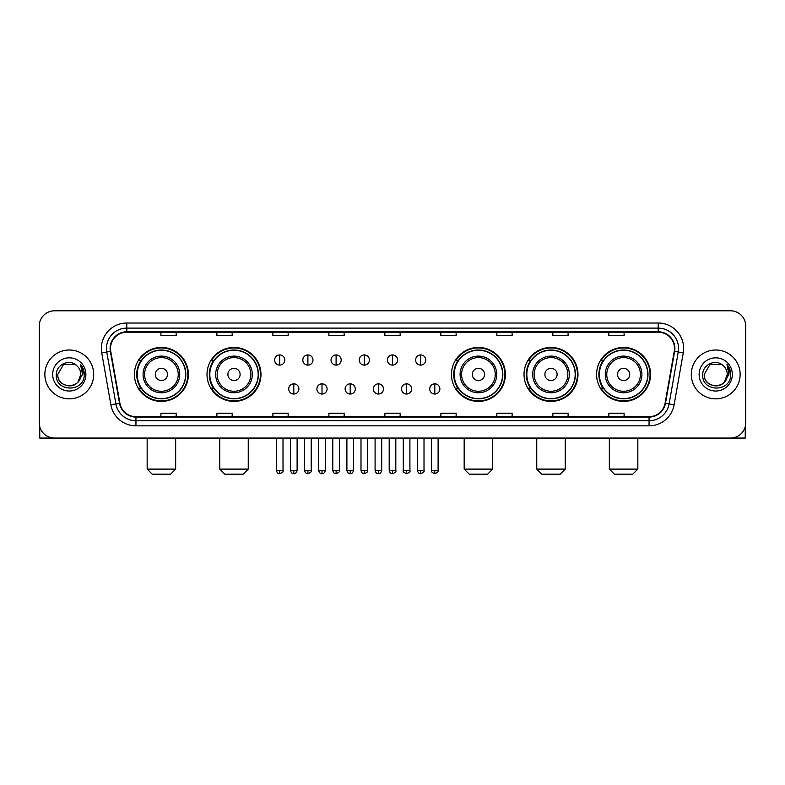 <?xml version="1.0" encoding="UTF-8"?>
<svg xmlns="http://www.w3.org/2000/svg" width="785" height="785" viewBox="0 0 785 785"><rect width="100%" height="100%" fill="white"/><g stroke="black" fill="none" stroke-linecap="round" stroke-linejoin="round"><path stroke-width="1.18" d="M596.61 374.435A26.975 26.975 0 0 0 623.584 401.41A26.975 26.975 0 0 0 650.569 374.435A26.975 26.975 0 0 0 623.584 347.451A26.975 26.975 0 0 0 596.61 374.435M524.027 374.435A26.975 26.975 0 0 0 551.001 401.41A26.975 26.975 0 0 0 577.986 374.435A26.975 26.975 0 0 0 551.001 347.451A26.975 26.975 0 0 0 524.027 374.435M451.444 374.435A26.975 26.975 0 0 0 478.418 401.41A26.975 26.975 0 0 0 505.393 374.435A26.975 26.975 0 0 0 478.418 347.451A26.975 26.975 0 0 0 451.444 374.435M207.014 374.435A26.975 26.975 0 0 0 233.999 401.41A26.975 26.975 0 0 0 260.973 374.435A26.975 26.975 0 0 0 233.999 347.451A26.975 26.975 0 0 0 207.014 374.435M134.431 374.435A26.975 26.975 0 0 0 161.416 401.41A26.975 26.975 0 0 0 188.39 374.435A26.975 26.975 0 0 0 161.416 347.451A26.975 26.975 0 0 0 134.431 374.435M140.907 388.173A24.688 24.688 0 0 1 140.907 360.688M213.491 388.173A24.688 24.688 0 0 1 213.491 360.688M457.91 388.173A24.688 24.688 0 0 1 457.91 360.688M530.493 388.173A24.688 24.688 0 0 1 530.493 360.688M603.076 388.173A24.688 24.688 0 0 1 603.076 360.688M39.25 326.079L39.25 422.781A15.268 15.268 0 0 0 54.518 438.059L730.482 438.059A15.268 15.268 0 0 0 745.75 422.781L745.75 326.079A15.268 15.268 0 0 0 730.482 310.801L54.518 310.801A15.268 15.268 0 0 0 39.25 326.079L39.25 422.781M44.853 374.435A24.433 24.433 0 0 0 69.286 398.858A24.433 24.433 0 0 0 93.709 374.435A24.433 24.433 0 0 0 69.286 350.002A24.433 24.433 0 0 0 44.853 374.435A24.433 24.433 0 0 0 69.286 398.858A24.433 24.433 0 0 0 93.709 374.435A24.433 24.433 0 0 0 69.286 350.002A24.433 24.433 0 0 0 44.853 374.435M691.291 374.435A24.433 24.433 0 0 0 715.714 398.858A24.433 24.433 0 0 0 740.147 374.435A24.433 24.433 0 0 0 715.714 350.002A24.433 24.433 0 0 0 691.291 374.435A24.433 24.433 0 0 0 715.714 398.858A24.433 24.433 0 0 0 740.147 374.435A24.433 24.433 0 0 0 715.714 350.002A24.433 24.433 0 0 0 691.291 374.435M110.508 348.471A16.289 16.289 0 0 1 126.797 332.183L658.203 332.183A16.289 16.289 0 0 1 674.246 351.297L665.091 403.215A16.289 16.289 0 0 1 649.048 416.678L135.952 416.678A16.289 16.289 0 0 1 119.909 403.215L110.754 351.297A16.289 16.289 0 0 1 110.508 348.471M110.106 348.471A16.691 16.691 0 0 0 110.361 351.366L119.516 403.284A16.691 16.691 0 0 0 135.952 417.08L649.048 417.08A16.691 16.691 0 0 0 665.484 403.284L674.639 351.366A16.691 16.691 0 0 0 658.203 331.78L126.797 331.78A16.691 16.691 0 0 0 110.106 348.471M101.736 352.887A25.454 25.454 0 0 1 126.797 323.018L658.203 323.018A25.454 25.454 0 0 1 683.264 352.887L674.109 404.805A25.454 25.454 0 0 1 649.048 425.843L135.952 425.843A25.454 25.454 0 0 1 110.891 404.805L101.736 352.887L106.75 352.004A20.361 20.361 0 0 1 126.797 328.11L658.203 328.11A20.361 20.361 0 0 1 678.25 352.004L669.095 403.922A20.361 20.361 0 0 1 649.048 420.75L135.952 420.75A20.361 20.361 0 0 1 115.905 403.922L106.75 352.004A20.361 20.361 0 0 1 106.436 348.471M730.482 310.801L54.518 310.801M54.518 438.059L730.482 438.059M745.75 422.781L745.75 326.079M665.484 403.284L669.095 403.922L678.25 352.004L683.264 352.887M384.866 332.183L384.866 335.627L400.134 335.627L400.134 332.183M328.876 332.183L328.876 335.627L344.144 335.627L344.144 332.183M272.886 332.183L272.886 335.627L288.154 335.627L288.154 332.183M216.895 332.183L216.895 335.627L232.164 335.627L232.164 332.183M160.905 332.183L160.905 335.627L176.174 335.627L176.174 332.183M440.856 332.183L440.856 335.627L456.124 335.627L456.124 332.183M496.846 332.183L496.846 335.627L512.114 335.627L512.114 332.183M552.836 332.183L552.836 335.627L568.105 335.627L568.105 332.183M608.826 332.183L608.826 335.627L624.095 335.627L624.095 332.183M400.134 416.678L400.134 413.234L384.866 413.234L384.866 416.678M344.144 416.678L344.144 413.234L328.876 413.234L328.876 416.678M288.154 416.678L288.154 413.234L272.886 413.234L272.886 416.678M232.164 416.678L232.164 413.234L216.895 413.234L216.895 416.678M176.174 416.678L176.174 413.234L160.905 413.234L160.905 416.678M456.124 416.678L456.124 413.234L440.856 413.234L440.856 416.678M512.114 416.678L512.114 413.234L496.846 413.234L496.846 416.678M568.105 416.678L568.105 413.234L552.836 413.234L552.836 416.678M624.095 416.678L624.095 413.234L608.826 413.234L608.826 416.678M76.822 365.741A11.5 11.5 0 0 1 80.786 374.435C81.493 389.272 57.069 389.272 57.776 374.435L63.526 364.466L75.036 364.466L76.822 365.741C69.757 358.343 56.167 364.436 56.294 374.435C54.999 392.186 83.789 392.657 84.26 375.289L84.28 374.435C84.24 370.657 82.984 367.341 80.521 364.485L82.503 374.435L78.098 381.824A11.5 11.5 0 0 0 80.786 374.435L78.068 381.853M78.098 381.824C71.994 390.076 57.177 384.797 57.776 374.435M52.683 374.435A16.593 16.593 0 0 0 69.286 391.028A16.593 16.593 0 0 0 85.879 374.435A16.593 16.593 0 0 0 69.286 357.832A16.593 16.593 0 0 0 52.683 374.435M80.629 364.613L84.28 374.867M39.76 426.697L39.76 438.059L98.802 438.059M170.571 474.199L152.251 474.199L147.158 469.106L175.663 469.106L170.571 474.199M167.519 374.435A6.103 6.103 0 0 0 161.416 368.322A6.103 6.103 0 0 0 155.302 374.435A6.103 6.103 0 0 0 161.416 380.539A6.103 6.103 0 0 0 167.519 374.435M179.736 374.435A18.32 18.32 0 0 0 161.416 356.105A18.32 18.32 0 0 0 143.086 374.435A18.32 18.32 0 0 0 161.416 392.755A18.32 18.32 0 0 0 179.736 374.435A18.32 18.32 0 0 1 161.416 392.755A18.32 18.32 0 0 1 143.086 374.435M185.594 374.435A24.178 24.178 0 0 0 161.416 350.257A24.178 24.178 0 0 0 137.238 374.435A24.178 24.178 0 0 0 161.416 398.603A24.178 24.178 0 0 0 185.594 374.435M187.88 374.435A26.464 26.464 0 0 1 138.788 388.173L141.241 388.173A24.404 24.404 0 0 0 177.557 392.726A24.404 24.404 0 0 0 177.557 356.135A24.404 24.404 0 0 0 141.241 360.688L138.788 360.688A26.464 26.464 0 0 1 187.88 374.435M243.154 474.199L224.834 474.199L219.741 469.106L248.246 469.106L243.154 474.199M240.102 374.435A6.103 6.103 0 0 0 233.999 368.322A6.103 6.103 0 0 0 227.886 374.435A6.103 6.103 0 0 0 233.999 380.539A6.103 6.103 0 0 0 240.102 374.435M252.319 374.435A18.32 18.32 0 0 0 233.999 356.105A18.32 18.32 0 0 0 215.669 374.435A18.32 18.32 0 0 0 233.999 392.755A18.32 18.32 0 0 0 252.319 374.435A18.32 18.32 0 0 1 233.999 392.755A18.32 18.32 0 0 1 215.669 374.435M258.177 374.435A24.178 24.178 0 0 0 233.999 350.257A24.178 24.178 0 0 0 209.821 374.435A24.178 24.178 0 0 0 233.999 398.603A24.178 24.178 0 0 0 258.177 374.435M260.463 374.435A26.464 26.464 0 0 1 211.371 388.173L213.824 388.173A24.404 24.404 0 0 0 250.14 392.726A24.404 24.404 0 0 0 250.14 356.135A24.404 24.404 0 0 0 213.824 360.688L211.371 360.688A26.464 26.464 0 0 1 260.463 374.435M487.583 474.199L469.253 474.199L464.171 469.106L492.676 469.106L487.583 474.199M484.531 374.435A6.103 6.103 0 0 0 478.418 368.322A6.103 6.103 0 0 0 472.315 374.435A6.103 6.103 0 0 0 478.418 380.539A6.103 6.103 0 0 0 484.531 374.435M496.748 374.435A18.32 18.32 0 0 0 478.418 356.105A18.32 18.32 0 0 0 460.098 374.435A18.32 18.32 0 0 0 478.418 392.755A18.32 18.32 0 0 0 496.748 374.435A18.32 18.32 0 0 1 478.418 392.755A18.32 18.32 0 0 1 460.098 374.435M502.596 374.435A24.178 24.178 0 0 0 478.418 350.257A24.178 24.178 0 0 0 454.24 374.435A24.178 24.178 0 0 0 478.418 398.603A24.178 24.178 0 0 0 502.596 374.435M504.892 374.435A26.464 26.464 0 0 1 455.8 388.173L458.254 388.173A24.404 24.404 0 0 0 494.57 392.726A24.404 24.404 0 0 0 494.57 356.135A24.404 24.404 0 0 0 458.254 360.688L455.8 360.688A26.464 26.464 0 0 1 504.892 374.435M560.166 474.199L541.846 474.199L536.754 469.106L565.259 469.106L560.166 474.199M557.115 374.435A6.103 6.103 0 0 0 551.001 368.322A6.103 6.103 0 0 0 544.898 374.435A6.103 6.103 0 0 0 551.001 380.539A6.103 6.103 0 0 0 557.115 374.435M569.331 374.435A18.32 18.32 0 0 0 551.001 356.105A18.32 18.32 0 0 0 532.681 374.435A18.32 18.32 0 0 0 551.001 392.755A18.32 18.32 0 0 0 569.331 374.435A18.32 18.32 0 0 1 551.001 392.755A18.32 18.32 0 0 1 532.681 374.435M575.179 374.435A24.178 24.178 0 0 0 551.001 350.257A24.178 24.178 0 0 0 526.823 374.435A24.178 24.178 0 0 0 551.001 398.603A24.178 24.178 0 0 0 575.179 374.435M577.475 374.435A26.464 26.464 0 0 1 528.384 388.173L530.837 388.173A24.404 24.404 0 0 0 567.153 392.726A24.404 24.404 0 0 0 567.153 356.135A24.404 24.404 0 0 0 530.837 360.688L528.384 360.688A26.464 26.464 0 0 1 577.475 374.435M632.749 474.199L614.429 474.199L609.337 469.106L637.842 469.106L632.749 474.199M629.698 374.435A6.103 6.103 0 0 0 623.584 368.322A6.103 6.103 0 0 0 617.481 374.435A6.103 6.103 0 0 0 623.584 380.539A6.103 6.103 0 0 0 629.698 374.435M641.914 374.435A18.32 18.32 0 0 0 623.584 356.105A18.32 18.32 0 0 0 605.264 374.435A18.32 18.32 0 0 0 623.584 392.755A18.32 18.32 0 0 0 641.914 374.435A18.32 18.32 0 0 1 623.584 392.755A18.32 18.32 0 0 1 605.264 374.435M647.762 374.435A24.178 24.178 0 0 0 623.584 350.257A24.178 24.178 0 0 0 599.406 374.435A24.178 24.178 0 0 0 623.584 398.603A24.178 24.178 0 0 0 647.762 374.435M650.058 374.435A26.464 26.464 0 0 1 600.967 388.173L603.42 388.173A24.404 24.404 0 0 0 639.736 392.726A24.404 24.404 0 0 0 639.736 356.135A24.404 24.404 0 0 0 603.42 360.688L600.967 360.688A26.464 26.464 0 0 1 650.058 374.435M279.705 354.938A5.093 5.093 0 0 0 274.613 360.021A5.093 5.093 0 0 0 279.705 365.113A5.093 5.093 0 0 0 284.798 360.021A5.093 5.093 0 0 0 279.705 354.938L279.705 365.113A5.093 5.093 0 0 0 284.798 360.021A5.093 5.093 0 0 0 279.705 354.938M307.906 354.938A5.093 5.093 0 0 0 302.814 360.021A5.093 5.093 0 0 0 307.906 365.113A5.093 5.093 0 0 0 312.989 360.021A5.093 5.093 0 0 0 307.906 354.938L307.906 365.113A5.093 5.093 0 0 0 312.989 360.021A5.093 5.093 0 0 0 307.906 354.938M336.098 354.938A5.093 5.093 0 0 0 331.015 360.021A5.093 5.093 0 0 0 336.098 365.113A5.093 5.093 0 0 0 341.19 360.021A5.093 5.093 0 0 0 336.098 354.938L336.098 365.113A5.093 5.093 0 0 0 341.19 360.021A5.093 5.093 0 0 0 336.098 354.938M364.299 354.938A5.093 5.093 0 0 0 359.206 360.021A5.093 5.093 0 0 0 364.299 365.113A5.093 5.093 0 0 0 369.392 360.021A5.093 5.093 0 0 0 364.299 354.938L364.299 365.113A5.093 5.093 0 0 0 369.392 360.021A5.093 5.093 0 0 0 364.299 354.938M392.5 354.938A5.093 5.093 0 0 0 387.407 360.021A5.093 5.093 0 0 0 392.5 365.113A5.093 5.093 0 0 0 397.593 360.021A5.093 5.093 0 0 0 392.5 354.938L392.5 365.113A5.093 5.093 0 0 0 397.593 360.021A5.093 5.093 0 0 0 392.5 354.938M420.701 354.938A5.093 5.093 0 0 0 415.608 360.021A5.093 5.093 0 0 0 420.701 365.113A5.093 5.093 0 0 0 425.794 360.021A5.093 5.093 0 0 0 420.701 354.938L420.701 365.113A5.093 5.093 0 0 0 425.794 360.021A5.093 5.093 0 0 0 420.701 354.938M293.806 383.845A5.093 5.093 0 0 0 288.713 388.938A5.093 5.093 0 0 0 293.806 394.031A5.093 5.093 0 0 0 298.899 388.938A5.093 5.093 0 0 0 293.806 383.845L293.806 394.031A5.093 5.093 0 0 0 298.899 388.938A5.093 5.093 0 0 0 293.806 383.845M322.007 383.845A5.093 5.093 0 0 0 316.914 388.938A5.093 5.093 0 0 0 322.007 394.031A5.093 5.093 0 0 0 327.09 388.938A5.093 5.093 0 0 0 322.007 383.845L322.007 394.031A5.093 5.093 0 0 0 327.09 388.938A5.093 5.093 0 0 0 322.007 383.845M350.198 383.845A5.093 5.093 0 0 0 345.115 388.938A5.093 5.093 0 0 0 350.198 394.031A5.093 5.093 0 0 0 355.291 388.938A5.093 5.093 0 0 0 350.198 383.845L350.198 394.031A5.093 5.093 0 0 0 355.291 388.938A5.093 5.093 0 0 0 350.198 383.845M378.399 383.845A5.093 5.093 0 0 0 373.307 388.938A5.093 5.093 0 0 0 378.399 394.031A5.093 5.093 0 0 0 383.492 388.938A5.093 5.093 0 0 0 378.399 383.845L378.399 394.031A5.093 5.093 0 0 0 383.492 388.938A5.093 5.093 0 0 0 378.399 383.845M406.601 383.845A5.093 5.093 0 0 0 401.508 388.938A5.093 5.093 0 0 0 406.601 394.031A5.093 5.093 0 0 0 411.693 388.938A5.093 5.093 0 0 0 406.601 383.845L406.601 394.031A5.093 5.093 0 0 0 411.693 388.938A5.093 5.093 0 0 0 406.601 383.845M434.802 383.845A5.093 5.093 0 0 0 429.709 388.938A5.093 5.093 0 0 0 434.802 394.031A5.093 5.093 0 0 0 439.885 388.938A5.093 5.093 0 0 0 434.802 383.845L434.802 394.031A5.093 5.093 0 0 0 439.885 388.938A5.093 5.093 0 0 0 434.802 383.845M745.24 426.697L745.24 438.059L686.198 438.059M723.25 365.741A11.5 11.5 0 0 1 727.224 374.435C727.931 389.272 703.507 389.272 704.214 374.435L709.964 364.466L721.474 364.466L723.25 365.741C716.195 358.343 702.604 364.436 702.732 374.435C701.437 392.186 730.227 392.657 730.698 375.289L730.717 374.435C730.678 370.657 729.422 367.341 726.959 364.485L728.941 374.435L724.535 381.824A11.5 11.5 0 0 0 727.224 374.435L724.506 381.853M724.535 381.824C718.432 390.076 703.615 384.797 704.214 374.435M699.121 374.435A16.593 16.593 0 0 0 715.714 391.028A16.593 16.593 0 0 0 732.317 374.435A16.593 16.593 0 0 0 715.714 357.832A16.593 16.593 0 0 0 699.121 374.435M727.067 364.613L730.717 374.867M658.203 323.018L658.203 331.78M106.75 352.004L110.361 351.366M135.952 425.843L135.952 417.08M649.048 417.08L649.048 425.843M110.891 404.805L119.516 403.284M674.639 351.366L678.25 352.004M126.797 323.018L126.797 331.78M669.095 403.922L674.109 404.805M178.244 374.435A16.838 16.838 0 0 0 161.416 357.597A16.838 16.838 0 0 0 144.577 374.435A16.838 16.838 0 0 0 161.416 391.264A16.838 16.838 0 0 0 178.244 374.435M250.827 374.435A16.838 16.838 0 0 0 233.999 357.597A16.838 16.838 0 0 0 217.16 374.435A16.838 16.838 0 0 0 233.999 391.264A16.838 16.838 0 0 0 250.827 374.435M495.257 374.435A16.838 16.838 0 0 0 478.418 357.597A16.838 16.838 0 0 0 461.59 374.435A16.838 16.838 0 0 0 478.418 391.264A16.838 16.838 0 0 0 495.257 374.435M567.84 374.435A16.838 16.838 0 0 0 551.001 357.597A16.838 16.838 0 0 0 534.173 374.435A16.838 16.838 0 0 0 551.001 391.264A16.838 16.838 0 0 0 567.84 374.435M640.423 374.435A16.838 16.838 0 0 0 623.584 357.597A16.838 16.838 0 0 0 606.756 374.435A16.838 16.838 0 0 0 623.584 391.264A16.838 16.838 0 0 0 640.423 374.435M279.705 470.382L276.399 470.382C276.977 472.737 278.076 473.836 279.705 473.689L279.705 470.382L283.012 470.382L283.012 438.059M307.906 470.382L304.59 470.382C305.169 472.737 306.278 473.836 307.906 473.689L307.906 470.382L311.213 470.382L311.213 438.059M336.098 470.382L332.791 470.382C333.37 472.737 334.479 473.836 336.098 473.689L336.098 470.382L339.414 470.382L339.414 438.059M364.299 470.382L360.992 470.382C361.571 472.737 362.67 473.836 364.299 473.689L364.299 470.382L367.606 470.382L367.606 438.059M392.5 470.382L389.193 470.382C389.772 472.737 390.871 473.836 392.5 473.689L392.5 470.382L395.807 470.382L395.807 438.059M420.701 470.382L417.394 470.382C417.963 472.737 419.072 473.836 420.701 473.689L420.701 470.382L424.008 470.382L424.008 438.059M293.806 470.382L290.499 470.382C291.068 472.737 292.177 473.836 293.806 473.689L293.806 470.382L297.113 470.382L297.113 438.059M322.007 470.382L318.69 470.382C319.269 472.737 320.378 473.836 322.007 473.689L322.007 470.382L325.314 470.382L325.314 438.059M350.198 470.382L346.891 470.382C347.47 472.737 348.569 473.836 350.198 473.689L350.198 470.382L353.515 470.382L353.515 438.059M378.399 470.382L375.093 470.382C375.672 472.737 376.771 473.836 378.399 473.689L378.399 470.382L381.706 470.382L381.706 438.059M406.601 470.382L403.294 470.382C402.617 471.432 403.725 472.541 406.601 473.689L406.601 470.382L409.907 470.382L409.907 438.059M434.802 470.382L431.485 470.382C430.818 471.432 431.917 472.541 434.802 473.689L434.802 470.382L438.108 470.382L438.108 438.059M175.663 438.059L175.663 469.106M147.158 438.059L147.158 469.106M248.246 438.059L248.246 469.106M219.741 438.059L219.741 469.106M492.676 438.059L492.676 469.106M464.171 438.059L464.171 469.106M565.259 438.059L565.259 469.106M536.754 438.059L536.754 469.106M637.842 438.059L637.842 469.106M609.337 438.059L609.337 469.106M276.399 470.382L276.399 438.059M283.012 470.382C283.679 471.432 282.58 472.541 279.705 473.689M304.59 470.382L304.59 438.059M311.213 470.382C311.88 471.432 310.781 472.541 307.906 473.689M332.791 470.382L332.791 438.059M339.414 470.382C340.082 471.432 338.983 472.541 336.098 473.689M360.992 470.382L360.992 438.059M367.606 470.382C368.283 471.432 367.174 472.541 364.299 473.689M389.193 470.382L389.193 438.059M395.807 470.382C396.484 471.432 395.375 472.541 392.5 473.689M417.394 470.382L417.394 438.059M424.008 470.382C424.675 471.432 423.576 472.541 420.701 473.689M290.499 470.382L290.499 438.059M297.113 470.382C296.534 472.737 295.435 473.836 293.806 473.689M318.69 470.382L318.69 438.059M325.314 470.382C324.735 472.737 323.626 473.836 322.007 473.689M346.891 470.382L346.891 438.059M353.515 470.382C352.936 472.737 351.827 473.836 350.198 473.689M375.093 470.382L375.093 438.059M381.706 470.382C381.127 472.737 380.028 473.836 378.399 473.689M403.294 470.382L403.294 438.059M409.907 470.382C410.575 471.432 409.476 472.541 406.601 473.689M431.485 470.382L431.485 438.059M438.108 470.382C438.776 471.432 437.677 472.541 434.802 473.689"/></g></svg>

